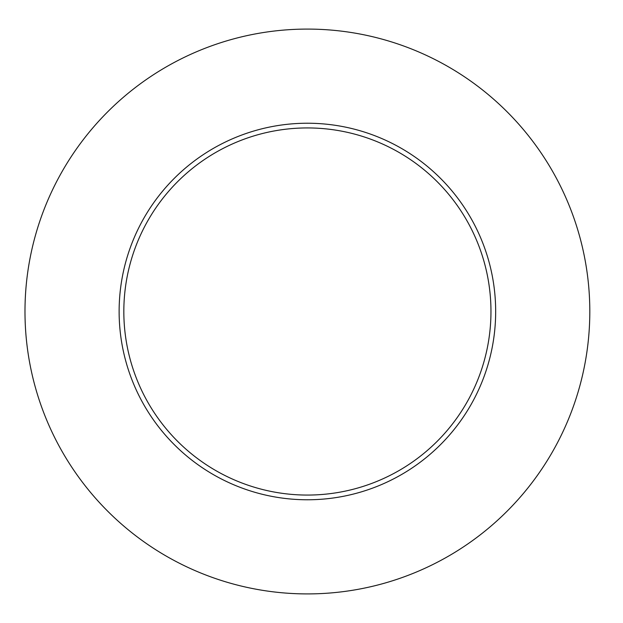 <?xml version="1.0" encoding="UTF-8"?>
<svg xmlns="http://www.w3.org/2000/svg" width="623" height="623" viewBox="0 0 623 623"><rect width="100%" height="100%" fill="white"/><g stroke="black" fill="none" stroke-linecap="round" stroke-linejoin="round"><path stroke-width="0.93" d="M589.81 311.5A282.406 282.406 0 0 1 166.193 556.074A282.406 282.406 0 0 1 166.193 66.926A282.406 282.406 0 0 1 589.81 311.5M495.667 311.5A188.271 188.271 0 0 0 307.396 123.229A188.271 188.271 0 0 0 119.125 311.5A188.271 188.271 0 0 0 307.396 499.771A188.271 188.271 0 0 0 495.667 311.5M123.829 311.5A183.567 183.567 0 0 0 399.179 470.474A183.567 183.567 0 0 0 399.179 152.526A183.567 183.567 0 0 0 123.829 311.5"/></g></svg>
